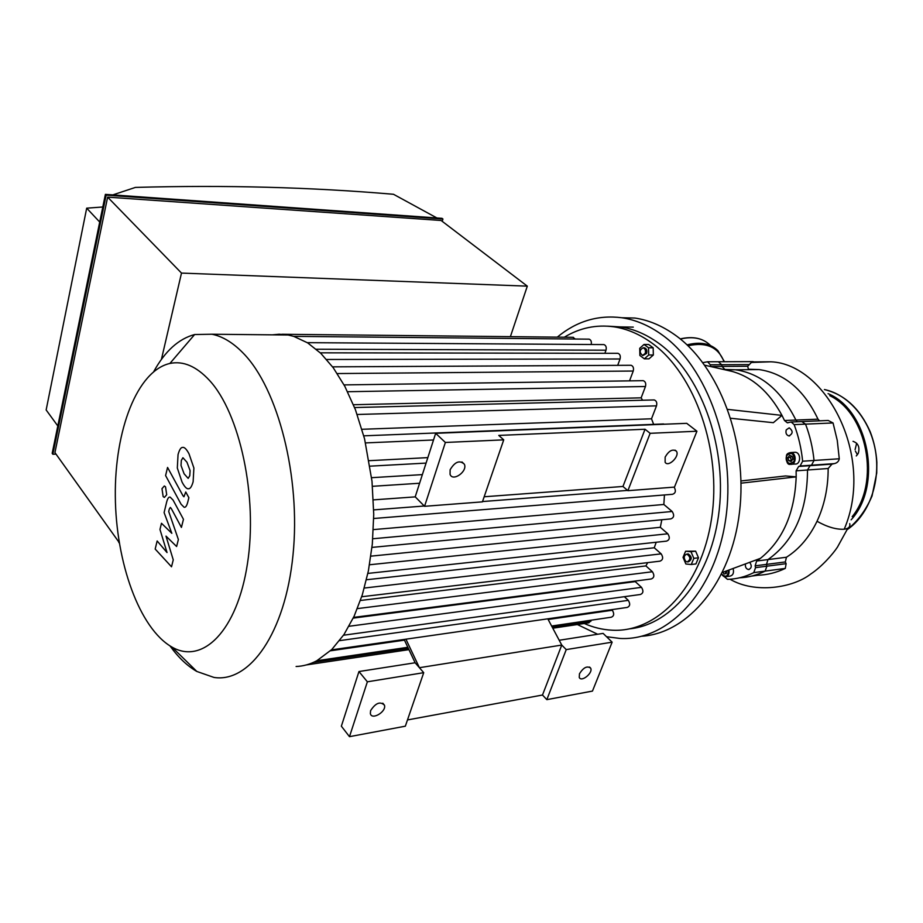 <?xml version="1.0" encoding="UTF-8"?>
<svg xmlns="http://www.w3.org/2000/svg" width="923" height="923" viewBox="0 0 923 923"><rect width="100%" height="100%" fill="white"/><g stroke="black" fill="none" stroke-linecap="round" stroke-linejoin="round"><path stroke-width="1.38" d="M856.279 455.95L858.286 453.308C859.971 447.147 858.217 443.155 853.025 441.332M857.455 454.716L855.39 451.105M855.09 449.651L856.659 443.225M826.685 420.53L828.173 420.473L833.054 422.953L837.265 440.421L839.272 458.777C838.776 461.385 837.103 463 834.242 463.623L831.969 464.131L828.162 468.503C828.185 487.621 824.47 505.216 817.028 521.276C809.39 537.163 799.191 549.15 786.442 557.25L785.335 561.945L786.119 563.676L785.3 568.418C776.405 572.652 767.29 574.925 757.933 575.237L751.691 576.079M724.174 576.563L727.462 579.356C736.508 579.113 745.288 576.863 753.791 572.618L765.144 571.106C756.883 575.202 748.368 577.44 739.588 577.798C748.368 577.44 756.883 575.202 765.144 571.106L766.886 566.18L765.144 571.106L785.3 568.418M753.791 572.618L755.533 567.657L755.129 565.845L766.482 564.38L766.886 566.18L766.482 564.38L767.982 559.58L766.482 564.38L785.335 561.945M752.533 361.62L754.033 361.908L751.391 362.462L747.699 366.269L748.403 369.258M718.359 361.735L721.682 364.723L722.063 366.431L724.832 369.442L722.063 366.431L721.682 364.723L718.359 361.735M748.807 369.269L759.029 369.569C784.377 373.25 804.037 389.783 817.997 419.169L819.555 420.83M725.259 369.454L735.423 369.765C760.852 373.492 781.008 390.256 795.903 420.057L797.264 421.753L795.903 420.057C781.008 390.256 760.852 373.492 735.423 369.765L725.259 369.454M801.764 421.569L805.548 424.142C809.933 435.668 812.759 447.782 814.04 460.462L811.502 465.204L810.059 465.665L807.51 470.003C807.337 511.134 794.161 541.005 767.982 559.58C794.161 541.005 807.337 511.134 807.51 470.003L810.059 465.665L811.502 465.204L814.04 460.462C812.759 447.782 809.933 435.668 805.548 424.142L801.764 421.569M685.685 561.299C683.435 557.7 683.839 555.3 686.931 554.088C690.704 556.984 690.785 559.603 687.185 561.969L685.685 561.299M687.531 554.019L688.304 553.927C692.077 556.823 692.158 559.442 688.558 561.795L687.97 561.865M691.269 564.507L685.87 563.999L683.043 557.377L685.593 551.239L690.981 551.7L693.842 558.346L691.269 564.507L695.919 563.93L698.492 557.792L693.842 558.346M690.981 551.7L695.63 551.158L685.593 551.239M695.63 551.158L698.492 557.792M645.212 353.428L642.535 355.47C639.258 352.424 639.454 349.886 643.123 347.821C645.2 348.64 645.904 350.509 645.212 353.428M643.966 347.833L644.485 347.833C646.573 348.64 647.277 350.509 646.585 353.428L643.066 355.47M648.523 347.786L648.696 354.997L644.358 358.839L639.881 355.482L639.72 348.317L644.023 344.452L648.523 347.786L653.172 347.809L653.346 355.009L648.696 354.997M653.346 355.009L648.996 358.839L644.358 358.839M653.172 347.809L648.673 344.487L644.023 344.452M791.438 456.031L790.353 457.439L791.68 460.715M787.977 457.589L789.673 455.397L792.072 456.262L792.765 459.319L791.069 461.512L788.669 460.635L787.977 457.589L790.353 457.439M788.669 460.635L791.046 460.485M724.913 571.522L726.286 573.425M726.759 570.829L726.274 573.448L724.117 574.014L722.882 572.272M704.964 365.254L706.487 365.6M794.161 452.339L795.268 452.27C801.21 452.535 800.922 464.834 795.003 464.027L791.68 464.246M733.116 568.476C734.154 572.964 733 575.537 729.666 576.183L726.32 576.633M786.246 429.853L789.211 427.834C793.18 430.949 793.076 433.648 788.9 435.933C786.315 435.068 785.438 433.037 786.246 429.853M749.707 562.326L749.718 562.338C752.072 565.891 751.657 568.291 748.484 569.549C746.049 568.88 745.046 566.987 745.472 563.895M730.808 418.281L773.336 422.688L781.989 415.396C769.136 391.802 752.499 377.138 732.054 371.404L727.843 370.446M727.797 409.397L781.989 415.396L784.492 420.519L817.997 419.169M722.513 572.41L760.437 558.346C782.808 540.347 794.715 513.188 796.18 476.868L741.042 483.179M740.996 480.964L785.565 475.956L796.18 476.868L796.122 470.834L798.672 466.461L800.103 466L802.641 461.223C801.36 448.44 798.533 436.244 794.149 424.626L791.161 422.007L787.319 422.792L784.492 420.519M710.722 366.558L710.318 364.781L707.583 361.77L702.865 362.658M755.129 565.845L756.629 561.022L760.437 558.346M641.785 636.235C687.97 633.351 731.178 582.621 739.508 512.173C748.08 441.84 719.017 365.808 674.909 334.876C661.953 325.692 648.604 320.073 634.862 318.043L621.894 317.754C598.069 314.72 576.529 321.181 557.284 337.137M633.293 327.123L614.476 326.811M606.526 636.708L620.014 638.451C667.525 641.15 714.748 592.751 725.536 520.168C736.623 447.724 707.445 366.846 661.872 334.703C648.938 325.461 635.612 319.808 621.894 317.754M577.383 624.536L597.643 634.251M629.624 628.828C672.648 624.663 712.048 575.929 719.248 509.715C726.655 443.594 699.622 372.58 658.641 343.218C646.262 334.276 633.501 328.83 620.337 326.904L607.68 326.165M584.294 623.51C593.327 627.49 602.581 629.728 612.076 630.19C656.888 632.901 701.318 587.19 711.552 518.726C722.074 450.389 694.881 373.873 652.053 343.16C639.685 334.184 626.936 328.738 613.783 326.8C596.166 324.435 579.679 327.907 564.322 337.218M572.929 337.299L575.248 339.029M588.655 339.156L589.128 339.168C591.043 339.906 591.724 341.683 591.182 344.51M603.457 344.591L603.965 344.591C605.984 345.41 606.665 347.279 605.996 350.198L604.877 353.29M617.695 365.346L620.048 358.989C620.729 356.036 620.037 354.132 617.949 353.313L617.429 353.313M629.544 380.864L633.236 371.034C633.939 368.035 633.213 366.119 631.09 365.277L630.536 365.277M642.546 400.224L641.15 397.836L645.465 386.506C646.169 383.472 645.431 381.522 643.239 380.668L642.662 380.68M653.646 424.361L651.511 418.788L656.507 405.843C657.234 402.763 656.472 400.801 654.222 399.936L653.599 399.947M664.398 424.222L662.945 423.992M674.171 487.125C676.167 490.851 675.613 493.24 672.498 494.301L373.711 518.507M373.365 529.617L663.845 504.477L664.445 494.959M663.845 504.477L672.175 511.492C674.471 515.184 674.032 517.653 670.836 518.899L371.981 547.397M370.884 556.154L660.314 527.31L661.826 519.764M660.314 527.31L667.825 533.782C670.098 537.44 669.671 539.897 666.544 541.132L367.873 573.414M366.454 579.759L654.257 547.777L656.195 542.251M654.257 547.777L661.18 553.858C663.441 557.492 663.026 559.926 659.968 561.161L361.701 596.743M353.578 617.395L651.246 578.986C654.234 577.763 654.626 575.352 652.411 571.752L645.904 565.914L647.669 562.626M343.529 635.22L640.389 594.493C643.308 593.293 643.677 590.905 641.508 587.34L635.255 581.617L635.774 580.982M331.403 649.884L627.236 607.426C630.074 606.238 630.421 603.884 628.298 600.354L624.375 596.696M551.642 626.036L611.314 617.222C614.072 616.045 614.406 613.714 612.33 610.241L611.718 609.653M591.331 620.175L588.897 622.817L552.796 628.205M370.054 466.161L426.08 463.092M373.4 499.874L415.258 496.874M427.834 457.623L369.165 460.681M296.098 666.498C303.171 666.244 310.105 664.306 316.912 660.683L331.738 649.561L344.014 634.493L354.144 616.172L362.278 594.943L368.381 570.933L372.315 544.143L373.734 514.411L372.004 481.252L364.562 438.829L355.413 409.674L344.844 386.345L333.249 367.746L320.812 353.336L307.659 342.871L293.814 336.399L288.172 335.003L279.231 334.218L272.389 334.841M360.443 600.481L645.904 565.914M353.244 618.11L635.255 581.617M280.465 334.922L279.461 334.241M651.511 418.788L361.978 429.287M641.15 397.836L353.463 404.736M170.017 645.927C178.266 657.395 187.207 665.898 196.841 671.459L213.986 677.436C249.614 683.043 285.253 633.259 292.995 555.104C300.979 477.122 278.008 388.514 243.28 353.221C233.058 342.687 222.605 336.353 211.921 334.23L194.638 334.53C178.658 338.799 165.055 351.109 153.806 371.484M209.383 380.311C196.345 366.281 183.181 360.662 169.89 363.454C137.158 370.815 114.614 430.372 115.317 496.193C115.825 562.003 139.327 628.586 171.943 647.058C202.472 664.883 237.176 631.124 247.433 563.768C257.99 496.666 239.83 413.031 209.383 380.311M173.259 559.869L166.002 536.125L176.616 546.508L178.37 539.494L168.713 511.527L169.324 509.035L170.317 507.442L171.309 508.573L181.416 527.425L183.458 519.303L173.062 500.058L170.144 497.116C168.794 496.759 167.64 498.362 166.682 501.95L164.098 512.588L171.828 533.321L161.479 523.272L159.967 529.467L167.04 552.565L157.152 540.97L155.179 549.047L171.516 566.791L173.259 559.869M182.916 457.739L181.312 460.462L181.023 465.457L184.092 473.776L188.165 478.379L189.78 475.726L190.092 470.626L186.954 462.204L182.916 457.739M177.32 468.019L182.039 482.037C184.196 486.179 186.1 488.417 187.761 488.763L188.719 488.74C190.3 488.74 191.776 486.409 193.126 481.771L193.899 468.042L189.03 453.851C186.907 449.882 185.05 447.724 183.435 447.39L182.373 447.424C180.804 447.54 179.362 449.916 178.047 454.566L177.32 468.019M165.598 475.564L181.093 504.235L184.115 507.269C185.5 507.638 186.688 506.012 187.692 502.389L188.869 497.693L185.754 491.994L183.931 496.782L182.916 495.639L167.559 467.442L165.598 475.564M166.705 494.751L165.529 486.825L164.329 485.983L161.987 488.682L163.152 496.586L164.363 497.439L166.705 494.751M423.715 672.682L367.366 681.809L349.482 736.669L405.335 726.193L423.715 672.682L419.411 667.698L405.935 639.189M424.557 506.312L445.371 442.463L435.668 433.314L415.212 496.828L424.557 506.312L482.417 501.858L503.727 439.856L498.766 435.414L645.039 429.241L650.138 433.314L696.934 431.226L674.471 487.102L627.894 490.678L622.956 486.467L484.16 496.77M404.136 639.454L415.131 662.76L419.411 667.698L561.761 645.062L547.801 618.825M561.761 645.062L566.237 649.596L546.831 699.646L542.493 695.019L561.761 645.062M546.831 699.646L592.462 691.085L612.134 642.166L566.237 649.596M612.134 642.166L603.134 633.397L559.211 640.262M415.131 662.76L358.955 671.54L341.36 726.182L349.482 736.669M367.366 681.809L358.955 671.54M542.493 695.019L407.481 719.94M579.471 673.767C583.463 667.444 587.201 665.575 590.674 668.171C593.258 672.936 581.259 682.639 579.252 677.378L579.471 673.767M370.584 710.652C375.638 702.922 380.264 701.111 384.476 705.23C386.575 711.702 371.738 720.528 370.365 713.594L370.584 710.652M645.039 429.241L622.956 486.467M650.138 433.314L627.894 490.678M696.934 431.226L686.724 423.334L435.668 433.314M445.371 442.463L503.727 439.856M665.148 457.081L665.125 462.273C668.31 467.73 680.124 456.054 676.374 451.174C672.636 448.705 668.898 450.678 665.148 457.081M450.124 469.761L450.066 474.364C452.789 482.083 467.846 471.353 464.35 464.211C459.666 459.873 454.924 461.719 450.124 469.761M99.707 222.039L86.693 208.171L46.15 409.962L57.803 425.953M86.693 208.171L102.799 206.994M112.791 194.903L135.404 187.415C225.062 184.923 311.086 187.207 393.498 194.28L436.937 217.978M442.936 219.016L442.036 218.336L105.395 194.372L52.184 453.32L52.842 454.254L106.157 195.157L442.936 219.016L442.232 221.335M56.003 454.116L52.842 454.254M510.396 336.653L527.31 286.153L441.113 220.482L107.633 197.13L54.93 452.605L119.24 542.586M105.395 194.372L106.157 195.157M527.31 286.153L181.496 273.081L107.633 197.13M118.825 542.62L119.067 541.559M161.41 359.439L181.496 273.081M824.424 389.552C848.675 394.502 870.331 419.85 875.523 451.174C880.784 482.475 868.658 515.219 847.256 529.583C857.813 521.16 866.086 509.934 872.062 495.939L876.723 473.026L876.85 462.319C876.181 451.693 873.977 441.529 870.239 431.837C859.959 408.601 844.683 394.502 824.412 389.552M828.069 393.636C868.785 410.274 882.999 485.313 851.133 519.811M829.742 395.644C867.285 413.504 880.484 482.314 852.183 516.672M786.119 563.676L755.533 567.657M786.442 557.25L756.629 561.022M748.945 364.585L710.318 364.781M747.699 366.269L710.71 366.5M833.054 422.953L794.149 424.626M839.272 458.777L802.641 461.223M834.242 463.623L800.103 466M831.969 464.131L798.672 466.461M828.162 468.503L796.122 470.834M754.033 361.908L770.867 361.804C826.004 363.812 875.327 456.504 844.21 529.225C836.296 529.652 827.239 527.01 817.028 521.276M849.737 523.653C850.429 526.779 848.583 528.637 844.21 529.225M680.355 339.041C693.011 336.11 702.945 338.153 710.145 345.179C702.853 338.106 692.873 336.018 680.205 338.914M687.024 344.879C700.188 341.498 710.468 343.425 717.886 350.659L724.451 361.712M687.993 345.79C706.268 341.752 718.29 347.06 724.036 361.712M786.615 455.662C791.703 451.578 794.207 453.435 794.138 461.258C789.038 465.319 786.534 463.45 786.615 455.662M786.604 455.42C785.427 460.092 786.742 463.058 790.55 464.327C796.48 465.146 796.757 452.801 790.826 452.547L786.604 455.42M728.397 570.229C728.051 576.471 725.801 577.775 721.682 574.118M721.648 574.175L725.247 576.771C728.235 576.344 729.482 574.083 728.985 570.01M369.535 564.761L667.825 533.782M364.32 588.043L661.18 553.858M371.611 477.687L422.365 474.618M373.7 509.888L424.268 506.012M482.521 501.547L627.582 490.413M372.788 538.767L672.175 511.492M313.416 662.402L408.324 648.327M552.15 626.994L590.916 621.248M357.397 608.603L652.411 571.752M330.446 650.796L404.47 640.147M548.147 619.471L612.33 610.241M339.606 640.643L628.298 600.354M349.021 626.279L641.508 587.34M316.289 349.229L605.996 350.198M337.276 373.561L633.236 371.034M326.627 359.474L620.048 358.989M365.554 442.913L433.522 439.983M357.201 414.485L656.507 405.843M347.613 391.721L645.465 386.506M753.122 361.62L707.583 361.77M759.029 369.569L725.213 369.846M828.173 420.473L791.161 422.007M751.391 362.462L770.867 361.804M847.891 528.152L837.461 547.108C832.788 554.273 821.435 567.01 810.786 573.991C792.903 588.02 754.864 593.87 730.035 579.229M688.304 553.927L686.931 554.088M644.485 347.833L643.123 347.821M795.268 452.27L790.826 452.547C788.127 452.985 786.684 453.978 786.488 455.512C786.188 462.088 787.538 465.019 790.55 464.327M721.601 574.279C723.309 576.31 724.52 577.14 725.247 576.771M788.9 435.933L789.626 435.898M748.484 569.549L749.268 569.456M732.054 371.404L704.745 365.196M787.319 422.792L788.115 422.757M620.337 326.904L613.783 326.8M419.584 483.248L372.488 486.306M408.947 649.642L306.344 664.929M316.82 660.741L407.839 647.288M603.965 344.591L307.313 342.664M573.379 337.31L281.884 334.264M589.128 339.168L293.687 336.364M332.58 366.846L631.09 365.277M320.293 352.828L617.949 353.313M363.789 435.829L663.602 423.969M354.594 407.551L654.222 399.936M344.071 384.903L643.239 380.668M288.172 335.003L211.921 334.23M171.943 647.058L196.841 671.459M169.89 363.454L194.638 334.53M384.476 705.23L382.803 703.176M590.674 668.171L589.555 667.041M461.973 461.95L464.35 464.211M675.059 450.136L676.374 451.174"/></g></svg>

